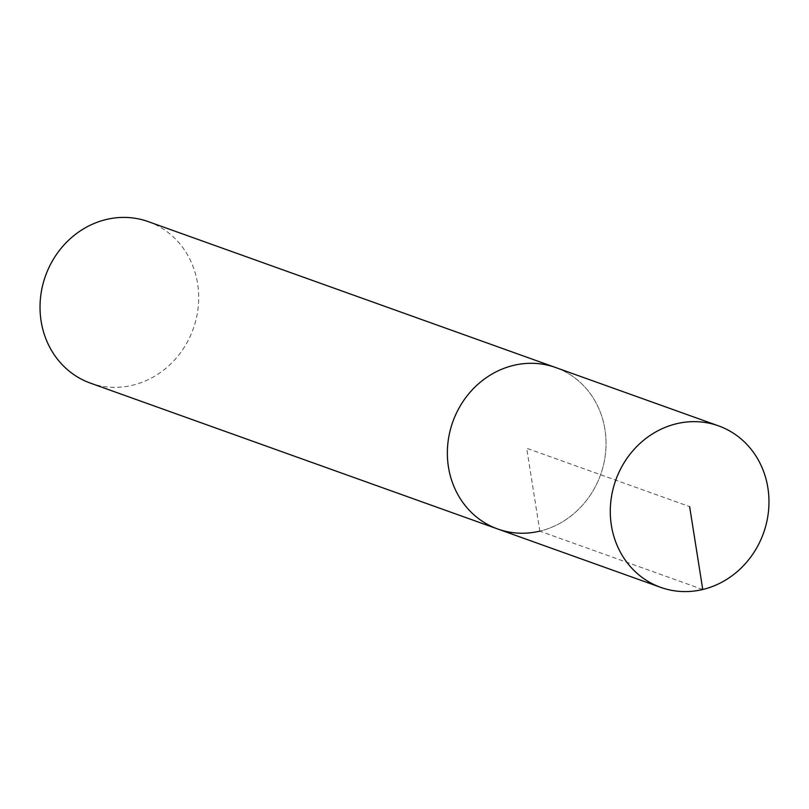 <?xml version="1.0" encoding="UTF-8"?>
<svg xmlns="http://www.w3.org/2000/svg" width="809" height="809" viewBox="0 0 809 809"><rect width="100%" height="100%" fill="white"/><g stroke="black" fill="none" stroke-linecap="round" stroke-linejoin="round"><path stroke-width="0.61" stroke-dasharray="4.04 3.03" d="M148.29 221.636A85.774 78.483 -70.3 0 1 198.286 306.378A85.774 78.483 -70.3 0 1 132.494 385.256A85.774 78.483 -70.3 0 1 90.446 383.132M555.621 367.519A85.774 78.483 -70.3 0 1 605.617 452.261A85.774 78.483 -70.3 0 1 539.825 531.139A85.774 78.483 109.7 0 0 605.617 452.261A85.774 78.483 109.7 0 0 555.621 367.519M497.778 529.015A85.774 78.483 109.7 0 0 539.825 531.139L526.699 448.267L689.632 506.616M702.758 589.498L539.825 531.139"/><path stroke-width="1.21" d="M539.825 531.139A85.774 78.483 -70.3 0 1 497.778 529.015A85.774 78.483 -70.3 0 1 447.781 444.272A85.774 78.483 -70.3 0 1 513.573 365.385A85.774 78.483 -70.3 0 1 555.621 367.519A85.774 78.483 109.7 0 0 513.573 365.385A85.774 78.483 109.7 0 0 447.781 444.272A85.774 78.483 109.7 0 0 497.778 529.015L90.446 383.132A85.774 78.483 -70.3 0 1 40.45 298.39A85.774 78.483 -70.3 0 1 106.242 219.502A85.774 78.483 -70.3 0 1 148.29 221.636L718.554 425.868A85.774 78.483 109.7 0 0 676.506 423.744A85.774 78.483 109.7 0 0 610.714 502.622A85.774 78.483 109.7 0 0 660.71 587.364A85.774 78.483 109.7 0 0 702.758 589.498A85.774 78.483 109.7 0 0 768.55 510.61A85.774 78.483 109.7 0 0 718.554 425.868M689.632 506.616L702.758 589.498M660.71 587.364L497.778 529.015"/></g></svg>
